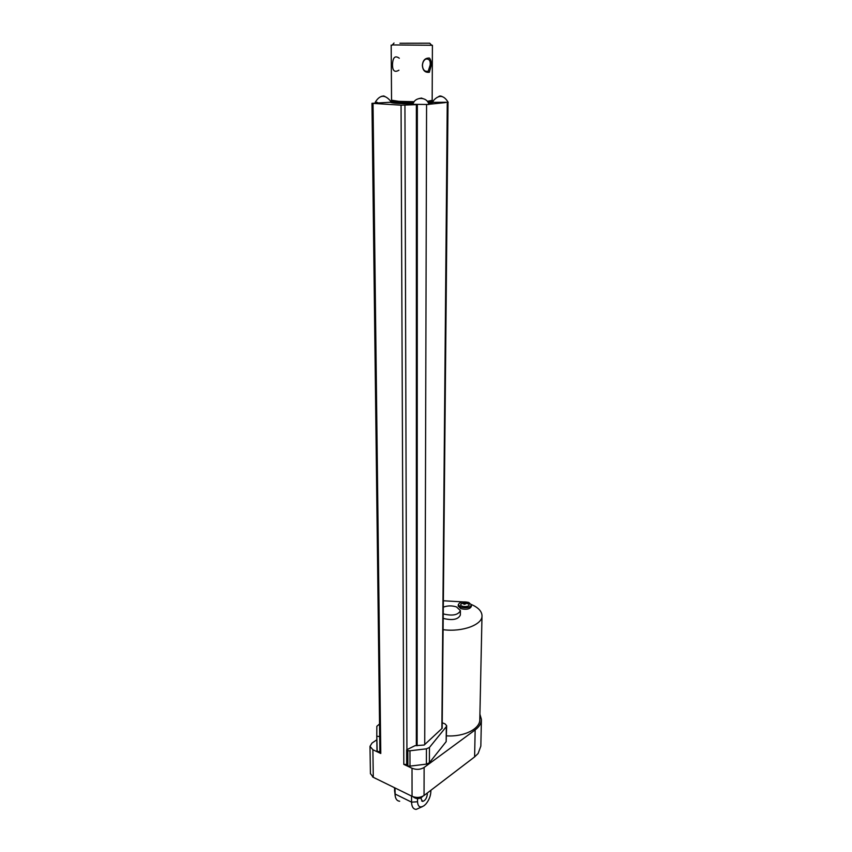 <?xml version="1.0" encoding="UTF-8"?>
<svg xmlns="http://www.w3.org/2000/svg" width="852" height="852" viewBox="0 0 852 852"><rect width="100%" height="100%" fill="white"/><g stroke="black" fill="none" stroke-linecap="round" stroke-linejoin="round"><path stroke-width="1.28" d="M447.62 102.506L442.167 728.311L424.19 745.031L414.945 745.702L406.638 749.813L407.842 750.729L409.961 750.782L426.437 748.823L429.451 747.46L446.31 726.671L446.672 725.702L445.053 723.891L442.55 722.901M433.178 102.336L448.163 102.272M445.415 102.591L428.865 104.295M428.886 104.498L428.854 104.391C427.161 96.489 414.722 96.446 412.911 104.317L428.886 104.498M442.113 96.457L438.716 96.457M441.112 96.074L439.685 95.999M428.535 103.348L433.178 102.442L433.178 101.505M422.645 98.459L419.184 98.459M421.623 98.044L420.164 98.31M433.008 101.015L431.549 100.919M397.533 101.26L396.883 101.303M390.546 102.272L390.546 102.325C392.144 103.22 399.652 103.72 413.06 103.816M406.681 764.51L403.805 764.372L401.058 105.179L371.962 103.316L390.546 102.24M401.058 105.179L415.574 104.689M375.327 102.08L377.596 102.517M384.763 96.319L381.419 96.329M383.783 95.925L382.356 96.18M390.535 100.962L391.356 100.919M391.547 100.27L398.874 101.345L414.178 101.707L398.853 101.345L391.547 100.206M427.299 101.303L432.166 100.429L432.411 45.284L431.506 45.135M392.314 44.932L432.411 45.273M398.938 70.215C394.561 72.75 392.421 70.801 392.506 64.347C392.889 57.265 395.147 55.231 399.3 58.245M422.379 65.412C422.773 70.492 425.095 72.771 429.355 72.26L431.336 65.029C431.368 61.823 430.729 59.502 429.408 58.064C425.127 57.904 422.784 60.354 422.379 65.412M399.939 43.239L429.749 43.186L399.939 43.239M422.454 65.37C422.741 69.821 424.658 71.824 428.183 71.355L430.175 65.029C430.611 60.63 429.142 58.639 425.766 59.076C423.742 60.247 422.645 62.345 422.454 65.37M416.33 745.521L416.372 104.849M376.84 739.781L372.047 743.029L369.992 746.331L372.888 749.749L380.78 753.477L373.027 103.475M370.418 773.595L373.282 777.301L412.059 796.311C416.415 798.036 420.409 797.76 424.051 795.491L474.617 756.906L478.132 753.487L480.837 746.118L481.401 720.015M403.805 764.372L412.017 768.259C416.415 769.942 420.451 769.676 424.126 767.46L475.15 729.94C479.303 726.809 481.391 723.305 481.412 719.45L479.91 714.168M379.896 752.369L380.78 753.477M379.885 751.72L377.202 751.336L376.786 735.532L376.84 726.287L379.545 723.966M376.999 736.224L379.704 736.597M464.308 604.238L465.469 603.983M464.809 603.876L465.469 602.971M464.819 603.216L464.052 603.44M464.319 604.292L463.658 604.047L463.935 603.046M464.319 603.514L464.308 604.292M461.56 603.589L460.911 604.164C458.877 607.284 470.986 607.423 468.824 604.249C466.204 602.502 463.573 602.471 460.911 604.164M460.879 607.178C466.545 608.413 470.048 607.657 471.401 604.909L468.749 602.46C463.094 601.235 459.601 602.002 458.259 604.75L460.879 607.178M443.509 613.845L444.275 614.154C452.945 616.06 458.323 614.878 460.399 610.596L456.438 606.901C451.997 605.516 447.705 605.57 443.572 607.061M468.376 603.812L466.097 603.354M463.467 603.312L461.486 603.631M458.248 606.123L460.857 608.658C466.523 609.894 470.027 609.137 471.369 606.379L471.401 605.005M443.477 618.328L444.233 618.637C452.891 620.565 458.259 619.372 460.336 615.069L460.399 610.756M443.37 629.713C462.625 632.237 482.796 624.612 482.008 615.581C481.731 611.172 478.164 607.465 471.316 604.462M463.03 601.895L443.626 600.788M446.565 735.84C464.052 737.087 480.368 728.779 479.804 719.386L481.998 616.06M448.024 102.421L442.167 728.215M406.681 765.107L407.884 766.065L409.993 766.129L409.961 750.782M446.672 725.787L446.16 741.634L429.387 762.753L426.383 764.137L409.993 766.129M376.786 735.51L377.202 751.336M411.186 795.885L374.113 777.706M394.497 787.972L395.126 795.502M394.998 788.217L395.211 796.13C395.807 799.346 397.298 801.04 399.695 801.221M411.559 796.066L411.569 802.158C411.697 806.727 413.22 809.134 416.138 809.4L422.315 806.674M417.523 798.633L417.523 801.753C417.938 806.897 420.164 808.175 424.211 805.577L425.883 804.011C428.982 800.252 430.643 796.098 430.867 791.551L430.867 790.294M427.182 793.106L427.321 794.256C426.777 798.239 425.223 800.624 422.656 801.412L421.133 798.995L421.271 797.621M441.868 728.62L447.257 102.559M424.722 744.616L426.575 104.828M390.546 102.325L390.546 101.335L398.225 102.421L413.497 102.804M428.055 102.378L433.178 101.452L427.374 101.388M427.31 101.303L432.166 100.366M406.926 749.238L404.934 105.201M373.282 777.301L372.888 749.749M412.059 796.311L412.017 768.259M417.129 745.745L417.342 104.892M407.884 766.065L407.842 750.729M426.383 764.137L426.437 748.823M429.387 762.753L429.451 747.46M446.16 741.634L446.31 726.671M424.051 795.491L424.126 767.46M474.617 756.906L475.15 729.94M394.519 790.422L395.04 793.989L411.569 802.158L417.523 801.753M448.184 102.336C443.711 94.86 438.631 94.465 432.954 101.143M390.621 101.164C384.998 94.338 379.896 94.678 375.295 102.176M390.546 101.335C392.005 100.493 385.924 101.25 414.147 101.75M391.547 100.312L391.174 45.092M394.029 43.026L392.058 45.22M429.749 43.186L431.74 45.39M428.183 71.355L425.35 71.249M371.962 103.316L379.896 752.433M458.238 606.23L458.259 604.75M406.681 765.139L406.638 749.813M369.992 746.331L370.428 773.786M376.989 750.644L376.786 735.532M372.558 776.896L375.86 778.621M413.007 796.716C416.436 799.4 419.727 799.229 422.901 796.215M422.656 801.412L421.665 800.933"/></g></svg>
